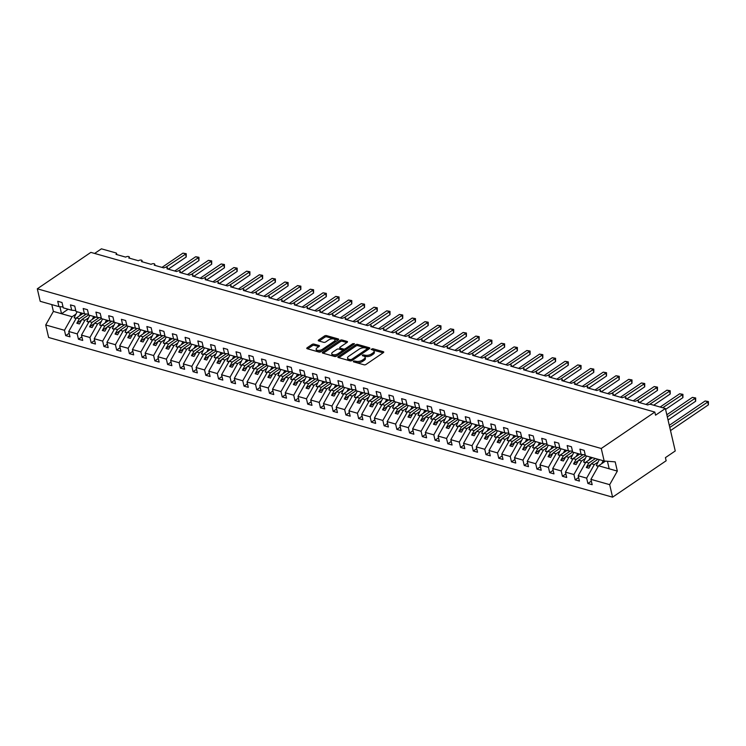 <?xml version="1.0" encoding="UTF-8"?>
<svg xmlns="http://www.w3.org/2000/svg" width="746" height="746" viewBox="0 0 746 746"><rect width="100%" height="100%" fill="white"/><g stroke="black" fill="none" stroke-linecap="round" stroke-linejoin="round"><path stroke-width="1.12" d="M353.39 361.148L353.418 361.81L364.039 364.813A1.417 0.653 -13.1 0 0 366.006 364.44L383.369 352.634A1.417 0.653 -13.1 0 0 383.752 352.037A1.417 0.653 -13.1 0 0 383.332 351.702L372.711 348.69L371.07 349.37L372.73 349.995A4.541 2.098 -13.1 0 1 374.072 351.068A4.541 2.098 -13.1 0 1 372.851 352.998L371.396 353.986A4.541 2.098 -13.1 0 1 365.111 355.18L362.36 355.049L362.388 355.711L363.759 356.094A4.541 2.098 -13.1 0 1 365.092 357.166A4.541 2.098 -13.1 0 1 363.871 359.106L362.425 360.085A4.541 2.098 -13.1 0 1 356.14 361.278L353.39 361.148M313.982 344.092A1.417 0.653 -13.1 0 0 312.024 344.465L307.147 347.776A1.417 0.653 -13.1 0 0 306.765 348.382A1.417 0.653 -13.1 0 0 307.184 348.718L318.99 352.056A1.417 0.653 -13.1 0 0 320.948 351.683L338.311 339.878A1.417 0.653 -13.1 0 0 338.693 339.271A1.417 0.653 -13.1 0 0 338.283 338.945L326.478 335.597A1.417 0.653 -13.1 0 0 324.51 335.97L318.626 339.971A1.417 0.653 -13.1 0 0 318.244 340.577A1.417 0.653 -13.1 0 0 318.663 340.913L323.717 342.339A1.417 0.653 -13.1 0 0 325.676 341.966L328.594 339.99A3.795 1.753 -13.1 0 1 332.483 338.833A3.795 1.753 -13.1 0 1 334.973 339.887A3.795 1.753 -13.1 0 1 333.947 341.5L322.514 349.277A3.795 1.753 -13.1 0 1 318.635 350.424A3.795 1.753 -13.1 0 1 316.145 349.38A3.795 1.753 -13.1 0 1 317.171 347.757L319.074 346.461A1.417 0.653 -13.1 0 0 319.456 345.855A1.417 0.653 -13.1 0 0 319.036 345.519L313.982 344.092L314.28 345.342A1.417 0.653 -13.1 0 0 312.313 345.715L307.688 348.858M601.257 448.486L37.3 288.805L40.209 301.319L58.962 306.625L57.722 301.291L62.002 302.503L63.242 307.837L71.7 310.233L70.45 304.89L74.731 306.102L75.98 311.446L84.429 313.833L83.188 308.499L87.468 309.711L88.709 315.045L97.166 317.442L95.926 312.108L100.206 313.32L101.447 318.654L109.904 321.05L108.664 315.717L112.944 316.919L114.185 322.263L122.642 324.659L121.402 319.316L125.682 320.528L126.923 325.871L135.38 328.259L134.131 322.925L138.411 324.137L139.661 329.471L148.109 331.867L146.869 326.534L151.149 327.746L152.389 333.08L160.847 335.476L159.607 330.133L163.887 331.345L165.127 336.688L173.585 339.085L172.345 333.742L176.625 334.954L177.865 340.288L186.323 342.684L185.083 337.351L189.363 338.563L190.603 343.897L199.061 346.293L197.821 340.959L202.091 342.172L203.341 347.505L211.799 349.902L210.549 344.559L214.829 345.771L216.07 351.114L224.527 353.501L223.287 348.168L227.567 349.38L228.808 354.714L237.265 357.11L236.025 351.776L240.305 352.989L241.545 358.322L250.003 360.719L248.763 355.385L253.043 356.597L254.283 361.931L262.741 364.328L261.501 358.985L265.772 360.197L267.021 365.54L275.479 367.927L274.23 362.593L278.51 363.806L279.75 369.139L288.208 371.536L286.968 366.202L291.248 367.414L292.488 372.748L300.946 375.145L299.705 369.802L303.986 371.014L305.226 376.357L313.684 378.754L312.443 373.41L316.724 374.623L317.964 379.966L326.422 382.353L325.181 377.019L329.462 378.231L330.702 383.565L339.16 385.962L337.91 380.628L342.19 381.84L343.44 387.174L351.888 389.571L350.648 384.227L354.928 385.44L356.168 390.783L364.626 393.17L363.386 387.836L367.666 389.048L368.906 394.382L377.364 396.779L376.124 391.445L380.404 392.657L381.644 397.991L390.102 400.388L388.862 395.054L393.142 396.266L394.382 401.6L402.84 403.996L401.59 398.653L405.871 399.865L407.12 405.209L415.569 407.596L414.328 402.262L418.609 403.474L419.849 408.808L428.307 411.205L427.066 405.871L431.347 407.083L432.587 412.417L441.045 414.813L439.804 409.47L444.084 410.682L445.325 416.026L453.782 418.422L452.542 413.079L456.822 414.291L458.063 419.634L466.52 422.022L465.28 416.688L469.551 417.9L470.801 423.234L479.258 425.63L478.009 420.296L482.289 421.509L483.529 426.843L491.987 429.239L490.747 423.896L495.027 425.108L496.267 430.451L504.725 432.848L503.485 427.505L507.765 428.717L509.005 434.051L517.463 436.447L516.223 431.113L520.503 432.326L521.743 437.66L530.201 440.056L528.961 434.722L533.241 435.934L534.481 441.268L542.939 443.665L541.689 438.322L545.969 439.534L547.219 444.877L555.667 447.264L554.427 441.93L558.707 443.143L559.948 448.477L568.405 450.873L567.165 445.539L571.445 446.751L572.686 452.085L581.143 454.482L579.903 449.148L584.183 450.351L585.423 455.694L604.167 461L601.257 448.486L654.82 412.072L655.548 415.186L665.376 408.51L650.857 404.397A2.163 0.998 166.9 0 0 647.854 404.966L638.175 402.225A2.163 0.998 -13.1 0 0 638.753 401.301A2.163 0.998 -13.1 0 0 637.336 400.705A2.163 0.998 -13.1 0 0 635.116 401.357L625.437 398.616A2.163 0.998 -13.1 0 0 626.025 397.693A2.163 0.998 -13.1 0 0 624.598 397.096A2.163 0.998 -13.1 0 0 622.378 397.758L612.699 395.016A2.163 0.998 -13.1 0 0 613.287 394.093A2.163 0.998 -13.1 0 0 611.86 393.487A2.163 0.998 -13.1 0 0 609.641 394.149L599.961 391.408A2.163 0.998 -13.1 0 0 600.549 390.484A2.163 0.998 -13.1 0 0 599.122 389.888A2.163 0.998 -13.1 0 0 596.912 390.54L587.233 387.799A2.163 0.998 -13.1 0 0 587.811 386.876A2.163 0.998 -13.1 0 0 586.393 386.279A2.163 0.998 -13.1 0 0 584.174 386.932L574.495 384.199A2.163 0.998 -13.1 0 0 575.073 383.267A2.163 0.998 -13.1 0 0 573.655 382.67A2.163 0.998 -13.1 0 0 571.436 383.332L561.757 380.591A2.163 0.998 -13.1 0 0 562.344 379.667A2.163 0.998 -13.1 0 0 560.917 379.061A2.163 0.998 -13.1 0 0 558.698 379.723L549.019 376.982A2.163 0.998 -13.1 0 0 549.606 376.059A2.163 0.998 -13.1 0 0 548.179 375.462A2.163 0.998 -13.1 0 0 545.96 376.115L536.281 373.373A2.163 0.998 -13.1 0 0 536.868 372.45A2.163 0.998 -13.1 0 0 535.442 371.853A2.163 0.998 -13.1 0 0 533.231 372.515L523.552 369.774A2.163 0.998 -13.1 0 0 524.13 368.85A2.163 0.998 -13.1 0 0 522.704 368.244A2.163 0.998 -13.1 0 0 520.494 368.906L510.814 366.165A2.163 0.998 -13.1 0 0 511.392 365.242A2.163 0.998 -13.1 0 0 509.975 364.635A2.163 0.998 -13.1 0 0 507.756 365.298L498.076 362.556A2.163 0.998 -13.1 0 0 498.654 361.633A2.163 0.998 -13.1 0 0 497.237 361.036A2.163 0.998 -13.1 0 0 495.018 361.689L485.338 358.947A2.163 0.998 -13.1 0 0 485.926 358.024A2.163 0.998 -13.1 0 0 484.499 357.427A2.163 0.998 -13.1 0 0 482.28 358.089L472.6 355.348A2.163 0.998 -13.1 0 0 473.188 354.425A2.163 0.998 -13.1 0 0 471.761 353.818A2.163 0.998 -13.1 0 0 469.551 354.481L459.872 351.739A2.163 0.998 -13.1 0 0 460.45 350.816A2.163 0.998 -13.1 0 0 459.023 350.219A2.163 0.998 -13.1 0 0 456.813 350.872L447.134 348.13A2.163 0.998 -13.1 0 0 447.712 347.207A2.163 0.998 -13.1 0 0 446.295 346.61A2.163 0.998 -13.1 0 0 444.075 347.263L434.396 344.521A2.163 0.998 -13.1 0 0 434.974 343.598A2.163 0.998 -13.1 0 0 433.557 343.001A2.163 0.998 -13.1 0 0 431.337 343.664L421.658 340.922A2.163 0.998 -13.1 0 0 422.245 339.999A2.163 0.998 -13.1 0 0 420.819 339.393A2.163 0.998 -13.1 0 0 418.599 340.055L408.92 337.313A2.163 0.998 -13.1 0 0 409.507 336.39A2.163 0.998 -13.1 0 0 408.081 335.793A2.163 0.998 -13.1 0 0 405.861 336.446L396.182 333.704A2.163 0.998 -13.1 0 0 396.769 332.781A2.163 0.998 -13.1 0 0 395.343 332.184A2.163 0.998 -13.1 0 0 393.133 332.837L383.453 330.105A2.163 0.998 -13.1 0 0 384.031 329.173A2.163 0.998 -13.1 0 0 382.614 328.576A2.163 0.998 -13.1 0 0 380.395 329.238L370.715 326.496A2.163 0.998 -13.1 0 0 371.294 325.573A2.163 0.998 -13.1 0 0 369.876 324.967A2.163 0.998 -13.1 0 0 367.657 325.629L357.977 322.887A2.163 0.998 -13.1 0 0 358.565 321.964A2.163 0.998 -13.1 0 0 357.138 321.367A2.163 0.998 -13.1 0 0 354.919 322.02L345.239 319.279A2.163 0.998 -13.1 0 0 345.827 318.355A2.163 0.998 -13.1 0 0 344.4 317.759A2.163 0.998 -13.1 0 0 342.181 318.421L332.502 315.679A2.163 0.998 -13.1 0 0 333.089 314.756A2.163 0.998 -13.1 0 0 331.662 314.15A2.163 0.998 -13.1 0 0 329.452 314.812L319.773 312.07A2.163 0.998 -13.1 0 0 320.351 311.147A2.163 0.998 -13.1 0 0 318.934 310.55A2.163 0.998 -13.1 0 0 316.714 311.203L307.035 308.462A2.163 0.998 -13.1 0 0 307.613 307.538A2.163 0.998 -13.1 0 0 306.196 306.942A2.163 0.998 -13.1 0 0 303.976 307.594L294.297 304.853A2.163 0.998 -13.1 0 0 294.875 303.93A2.163 0.998 -13.1 0 0 293.458 303.333A2.163 0.998 -13.1 0 0 291.238 303.995L281.559 301.253A2.163 0.998 -13.1 0 0 282.147 300.33A2.163 0.998 -13.1 0 0 280.72 299.724A2.163 0.998 -13.1 0 0 278.5 300.386L268.821 297.645A2.163 0.998 -13.1 0 0 269.409 296.721A2.163 0.998 -13.1 0 0 267.982 296.125A2.163 0.998 -13.1 0 0 265.772 296.777L256.092 294.036A2.163 0.998 -13.1 0 0 256.671 293.113A2.163 0.998 -13.1 0 0 255.244 292.516A2.163 0.998 -13.1 0 0 253.034 293.169L243.355 290.436A2.163 0.998 -13.1 0 0 243.933 289.504A2.163 0.998 -13.1 0 0 242.515 288.907A2.163 0.998 -13.1 0 0 240.296 289.569L230.617 286.828A2.163 0.998 -13.1 0 0 231.195 285.905A2.163 0.998 -13.1 0 0 229.777 285.298A2.163 0.998 -13.1 0 0 227.558 285.96L217.879 283.219A2.163 0.998 -13.1 0 0 218.466 282.296A2.163 0.998 -13.1 0 0 217.039 281.699A2.163 0.998 -13.1 0 0 214.82 282.352L205.141 279.61A2.163 0.998 -13.1 0 0 205.728 278.687A2.163 0.998 -13.1 0 0 204.301 278.09A2.163 0.998 -13.1 0 0 202.091 278.752L192.412 276.011A2.163 0.998 -13.1 0 0 192.99 275.087A2.163 0.998 -13.1 0 0 191.563 274.481A2.163 0.998 -13.1 0 0 189.353 275.143L179.674 272.402A2.163 0.998 -13.1 0 0 180.252 271.479A2.163 0.998 -13.1 0 0 178.835 270.873A2.163 0.998 -13.1 0 0 176.615 271.535L166.936 268.793A2.163 0.998 -13.1 0 0 167.514 267.87A2.163 0.998 -13.1 0 0 166.097 267.273A2.163 0.998 -13.1 0 0 163.878 267.926L154.198 265.184A2.163 0.998 -13.1 0 0 154.786 264.261A2.163 0.998 -13.1 0 0 153.359 263.664A2.163 0.998 -13.1 0 0 151.14 264.326L141.46 261.585A2.163 0.998 -13.1 0 0 142.048 260.662A2.163 0.998 -13.1 0 0 140.621 260.056A2.163 0.998 -13.1 0 0 138.402 260.718L128.722 257.976A2.163 0.998 -13.1 0 0 129.31 257.053A2.163 0.998 -13.1 0 0 127.883 256.456A2.163 0.998 -13.1 0 0 125.673 257.109L115.994 254.367A2.163 0.998 -13.1 0 0 116.572 253.444A2.163 0.998 -13.1 0 0 115.938 252.931L101.419 248.828L94.621 253.444M37.3 288.805L90.863 252.381L654.82 412.072M338.255 356.588A1.417 0.653 -13.1 0 0 337.873 357.194A1.417 0.653 -13.1 0 0 338.292 357.52L350.088 360.868A1.417 0.653 -13.1 0 0 352.056 360.495L369.419 348.69A1.417 0.653 -13.1 0 0 369.802 348.084A1.417 0.653 -13.1 0 0 369.382 347.748L357.586 344.41A1.417 0.653 -13.1 0 0 355.618 344.783L338.255 356.588L338.488 357.576M334.534 356.457L322.738 353.119A1.417 0.653 -13.1 0 1 322.319 352.783A1.417 0.653 -13.1 0 1 322.701 352.177L340.064 340.372A1.417 0.653 -13.1 0 1 342.032 339.999L347.077 341.435A1.417 0.653 -13.1 0 1 347.496 341.771A1.417 0.653 -13.1 0 1 347.114 342.377L340.073 347.16A1.417 0.653 -13.1 0 0 339.691 347.767A1.417 0.653 -13.1 0 0 340.111 348.102L343.458 349.044A1.417 0.653 -13.1 0 0 345.426 348.671L352.755 343.692L354.425 343.664L354.154 344.083L336.502 356.094A1.417 0.653 -13.1 0 1 334.534 356.457M58.962 306.625L63.028 306.942M71.7 310.233L75.766 310.55M84.429 313.833L88.504 314.159M97.166 317.442L101.242 317.759M109.904 321.05L113.979 321.367M122.642 324.659L126.708 324.976M135.38 328.259L139.446 328.585M148.109 331.867L152.184 332.184M160.847 335.476L164.922 335.793M173.585 339.085L177.66 339.402M186.323 342.684L190.398 343.001M199.061 346.293L203.126 346.61M211.799 349.902L215.864 350.219M224.527 353.501L228.602 353.828M237.265 357.11L241.34 357.427M250.003 360.719L254.078 361.036M262.741 364.328L266.807 364.645M275.479 367.927L279.545 368.254M288.208 371.536L292.283 371.853M300.946 375.145L305.021 375.462M313.684 378.754L317.759 379.071M326.422 382.353L330.487 382.67M339.16 385.962L343.225 386.279M351.888 389.571L355.963 389.888M364.626 393.17L368.701 393.496M377.364 396.779L381.439 397.096M390.102 400.388L394.177 400.705M402.84 403.996L406.906 404.313M415.569 407.596L419.644 407.922M428.307 411.205L432.382 411.522M441.045 414.813L445.12 415.13M453.782 418.422L457.858 418.739M466.52 422.022L470.586 422.348M479.258 425.63L483.324 425.947M491.987 429.239L496.062 429.556M504.725 432.848L508.8 433.165M517.463 436.447L521.538 436.764M530.201 440.056L534.267 440.373M542.939 443.665L547.005 443.982M555.667 447.264L559.742 447.591M568.405 450.873L572.48 451.19M69.164 333.275L65.704 335.625L69.984 336.828L68.744 331.494L77.202 333.891L84.858 320.332L88.653 317.759M83.02 313.441L76.4 317.936L68.744 331.494M81.892 336.884L78.442 339.225L82.722 340.437L81.482 335.103L89.94 337.5L97.595 323.941L101.391 321.358M95.758 317.041L89.138 321.545L81.482 335.103M94.63 340.484L91.18 342.834L95.46 344.046L94.22 338.712L102.678 341.099L110.333 327.541L114.129 324.967M108.496 320.649L101.876 325.153L94.22 338.712M107.368 344.092L103.918 346.442L108.198 347.655L106.958 342.311L115.406 344.708L123.071 331.149L126.857 328.576M121.234 324.258L114.614 328.753L106.958 342.311M120.106 347.701L116.656 350.042L120.936 351.254L119.686 345.92L128.144 348.317L135.809 334.758L139.595 332.175M133.963 327.867L127.352 332.362L119.686 345.92M132.844 351.31L129.384 353.651L133.665 354.863L132.424 349.529L140.882 351.925L148.538 338.367L152.333 335.784M146.701 331.466L140.089 335.97L132.424 349.529M145.573 354.91L142.122 357.259L146.403 358.472L145.162 353.128L153.62 355.525L161.276 341.966L165.071 339.393M159.439 335.075L152.818 339.579L145.162 353.128M158.311 358.518L154.86 360.868L159.14 362.08L157.9 356.737L166.358 359.134L174.014 345.575L177.809 343.001M172.177 338.684L165.556 343.179L157.9 356.737M171.048 362.127L167.598 364.468L171.878 365.68L170.638 360.346L179.096 362.743L186.752 349.184L190.538 346.601M184.915 342.283L178.294 346.787L170.638 360.346M183.786 365.726L180.336 368.076L184.616 369.289L183.367 363.955L191.825 366.342L199.49 352.793L203.276 350.21M197.653 345.892L191.032 350.396L183.367 363.955M196.524 369.335L193.074 371.685L197.345 372.897L196.105 367.554L204.563 369.951L212.218 356.392L216.014 353.818M210.381 349.501L203.77 353.996L196.105 367.554M209.253 372.944L205.803 375.294L210.083 376.497L208.843 371.163L217.3 373.56L224.956 360.001L228.752 357.427M223.119 353.11L216.499 357.604L208.843 371.163M221.991 376.553L218.541 378.893L222.821 380.106L221.581 374.772L230.038 377.168L237.694 363.61L241.49 361.027M235.857 356.709L229.236 361.213L221.581 374.772M234.729 380.152L231.279 382.502L235.559 383.714L234.319 378.381L242.776 380.768L250.432 367.209L254.218 364.635M248.595 360.318L241.974 364.822L234.319 378.381M247.467 383.761L244.017 386.111L248.297 387.323L247.047 381.98L255.505 384.376L263.17 370.818L266.956 368.244M261.333 363.927L254.712 368.421L247.047 381.98M260.205 387.37L256.755 389.71L261.025 390.923L259.785 385.589L268.243 387.985L275.908 374.427L279.694 371.844M274.062 367.536L267.45 372.03L259.785 385.589M272.943 390.979L269.483 393.319L273.763 394.531L272.523 389.198L280.981 391.594L288.637 378.035L292.432 375.452M286.8 371.135L280.179 375.639L272.523 389.198M285.671 394.578L282.221 396.928L286.501 398.14L285.261 392.806L293.719 395.194L301.375 381.635L305.17 379.061M299.538 374.744L292.917 379.248L285.261 392.806M298.409 398.187L294.959 400.537L299.239 401.749L297.999 396.406L306.457 398.802L314.113 385.244L317.908 382.67M312.276 378.353L305.655 382.847L297.999 396.406M311.147 401.796L307.697 404.136L311.977 405.348L310.737 400.015L319.185 402.411L326.851 388.853L330.637 386.269M325.014 381.952L318.393 386.456L310.737 400.015M323.885 405.395L320.435 407.745L324.715 408.957L323.466 403.623L331.923 406.01L339.589 392.461L343.374 389.878M337.742 385.561L331.131 390.065L323.466 403.623M336.623 409.004L333.164 411.354L337.444 412.566L336.204 407.223L344.661 409.619L352.317 396.061L356.112 393.487M350.48 389.17L343.859 393.664L336.204 407.223M349.352 412.613L345.902 414.962L350.182 416.175L348.941 410.832L357.399 413.228L365.055 399.67L368.85 397.096M363.218 392.778L356.597 397.273L348.941 410.832M362.09 416.221L358.639 418.562L362.92 419.774L361.679 414.44L370.137 416.837L377.793 403.278L381.588 400.695M375.956 396.378L369.335 400.882L361.679 414.44M374.828 419.821L371.377 422.171L375.658 423.383L374.417 418.049L382.866 420.436L390.531 406.878L394.317 404.304M388.694 399.987L382.073 404.491L374.417 418.049M387.566 423.43L384.115 425.78L388.396 426.992L387.146 421.649L395.604 424.045L403.269 410.486L407.055 407.913M401.423 403.595L394.811 408.09L387.146 421.649M400.304 427.038L396.844 429.379L401.124 430.591L399.884 425.257L408.342 427.654L415.998 414.095L419.793 411.522M414.161 407.204L407.549 411.699L399.884 425.257M413.032 430.647L409.582 432.988L413.862 434.2L412.622 428.866L421.08 431.263L428.736 417.704L432.531 415.121M426.899 410.804L420.278 415.308L412.622 428.866M425.77 434.247L422.32 436.596L426.6 437.809L425.36 432.475L433.818 434.862L441.473 421.303L445.269 418.73M439.636 414.412L433.016 418.916L425.36 432.475M438.508 437.855L435.058 440.205L439.338 441.418L438.098 436.074L446.556 438.471L454.211 424.912L457.997 422.339M452.374 418.021L445.754 422.516L438.098 436.074M451.246 441.464L447.796 443.805L452.076 445.017L450.826 439.683L459.284 442.08L466.949 428.521L470.735 425.938M465.112 421.63L458.492 426.125L450.826 439.683M463.984 445.073L460.534 447.413L464.805 448.626L463.564 443.292L472.022 445.679L479.678 432.13L483.473 429.547M477.841 425.229L471.23 429.733L463.564 443.292M476.713 448.672L473.262 451.022L477.543 452.235L476.302 446.891L484.76 449.288L492.416 435.729L496.211 433.156M490.579 428.838L483.958 433.342L476.302 446.891M489.451 452.281L486 454.631L490.281 455.843L489.04 450.5L497.498 452.897L505.154 439.338L508.949 436.764M503.317 432.447L496.696 436.942L489.04 450.5M502.189 455.89L498.738 458.23L503.018 459.443L501.778 454.109L510.236 456.505L517.892 442.947L521.678 440.364M516.055 436.046L509.434 440.55L501.778 454.109M514.927 459.489L511.476 461.839L515.756 463.052L514.507 457.718L522.965 460.105L530.63 446.546L534.416 443.973M528.793 439.655L522.172 444.159L514.507 457.718M527.664 463.098L524.214 465.448L528.485 466.66L527.245 461.317L535.703 463.714L543.368 450.155L547.154 447.581M541.521 443.264L534.91 447.759L527.245 461.317M540.402 466.707L536.943 469.057L541.223 470.26L539.983 464.926L548.441 467.322L556.096 453.764L559.892 451.19M554.259 446.873L547.639 451.367L539.983 464.926M553.131 470.316L549.681 472.656L553.961 473.869L552.721 468.535L561.178 470.931L568.834 457.373L572.63 454.79M566.997 450.472L560.377 454.976L552.721 468.535M565.869 473.915L562.419 476.265L566.699 477.477L565.459 472.143L573.916 474.531L581.572 460.972L585.368 458.398M579.735 454.081L573.115 458.585L565.459 472.143M578.607 477.524L575.157 479.874L579.437 481.086L578.197 475.743L586.645 478.139L587.895 483.473L592.175 484.686L590.925 479.352L609.678 484.658L612.587 497.172L666.15 460.758L665.423 457.643L675.251 450.957L665.376 408.51M592.473 457.69L585.852 462.184L578.197 475.743M581.143 454.482L585.218 454.799M605.482 461.103L598.59 465.793L590.925 479.352M51.791 304.592L53.376 311.418L72.129 316.724L75.915 314.15M72.129 316.724L64.464 330.282L65.704 335.625M78.442 339.225L77.202 333.891M91.18 342.834L89.94 337.5M103.918 346.442L102.678 341.099M116.656 350.042L115.406 344.708M129.384 353.651L128.144 348.317M142.122 357.259L140.882 351.925M154.86 360.868L153.62 355.525M167.598 364.468L166.358 359.134M180.336 368.076L179.096 362.743M193.074 371.685L191.825 366.342M205.803 375.294L204.563 369.951M218.541 378.893L217.3 373.56M231.279 382.502L230.038 377.168M244.017 386.111L242.776 380.768M256.755 389.71L255.505 384.376M269.483 393.319L268.243 387.985M282.221 396.928L280.981 391.594M294.959 400.537L293.719 395.194M307.697 404.136L306.457 398.802M320.435 407.745L319.185 402.411M333.164 411.354L331.923 406.01M345.902 414.962L344.661 409.619M358.639 418.562L357.399 413.228M371.377 422.171L370.137 416.837M384.115 425.78L382.866 420.436M396.844 429.379L395.604 424.045M409.582 432.988L408.342 427.654M422.32 436.596L421.08 431.263M435.058 440.205L433.818 434.862M447.796 443.805L446.556 438.471M460.534 447.413L459.284 442.08M473.262 451.022L472.022 445.679M486 454.631L484.76 449.288M498.738 458.23L497.498 452.897M511.476 461.839L510.236 456.505M524.214 465.448L522.965 460.105M536.943 469.057L535.703 463.714M549.681 472.656L548.441 467.322M562.419 476.265L561.178 470.931M575.157 479.874L573.916 474.531M53.376 311.418L45.72 324.976L64.464 330.282M45.72 324.976L48.63 337.49L612.587 497.172M76.4 317.936L79.356 318.775L76.838 323.232L79.384 323.96L81.901 319.493L84.858 320.332M86.396 313.991L79.356 318.775M88.671 314.896L81.901 319.493M89.138 321.545L92.094 322.384L89.576 326.841L92.122 327.559L94.639 323.102L97.595 323.941M99.134 317.6L92.094 322.384M101.409 318.495L94.639 323.102M101.876 325.153L104.832 325.983L102.314 330.45L104.86 331.168L107.377 326.711L110.333 327.541M111.863 321.2L104.832 325.983M114.147 322.104L107.377 326.711M114.614 328.753L117.57 329.592L115.052 334.049L117.598 334.777L120.115 330.31L123.071 331.149M124.601 324.808L117.57 329.592M126.885 325.713L120.115 330.31M127.352 332.362L130.308 333.201L127.78 337.658L130.336 338.386L132.853 333.919L135.809 334.758M137.339 328.417L130.308 333.201M139.623 329.322L132.853 333.919M140.089 335.97L143.036 336.81L140.518 341.267L143.064 341.985L145.591 337.528L148.538 338.367M150.077 332.026L143.036 336.81M152.361 332.921L145.591 337.528M152.818 339.579L155.774 340.409L153.256 344.876L155.802 345.594L158.32 341.136L161.276 341.966M162.814 335.625L155.774 340.409M165.09 336.53L158.32 341.136M165.556 343.179L168.512 344.018L165.994 348.475L168.54 349.203L171.058 344.736L174.014 345.575M175.552 339.234L168.512 344.018M177.828 340.139L171.058 344.736M178.294 346.787L181.25 347.627L178.732 352.084L181.278 352.802L183.796 348.345L186.752 349.184M188.281 342.843L181.25 347.627M190.566 343.747L183.796 348.345M191.032 350.396L193.988 351.226L191.461 355.693L194.016 356.411L196.534 351.953L199.49 352.793M201.019 346.442L193.988 351.226M203.304 347.347L196.534 351.953M203.77 353.996L206.717 354.835L204.199 359.302L206.745 360.02L209.272 355.562L212.218 356.392M213.757 350.051L206.717 354.835M216.042 350.956L209.272 355.562M216.499 357.604L219.455 358.444L216.937 362.901L219.483 363.628L222 359.162L224.956 360.001M226.495 353.66L219.455 358.444M228.77 354.564L222 359.162M229.236 361.213L232.192 362.052L229.675 366.51L232.22 367.228L234.738 362.77L237.694 363.61M239.233 357.269L232.192 362.052M241.508 358.164L234.738 362.77M241.974 364.822L244.93 365.652L242.413 370.119L244.958 370.837L247.476 366.379L250.432 367.209M251.962 360.868L244.93 365.652M254.246 361.773L247.476 366.379M254.712 368.421L257.668 369.261L255.141 373.718L257.696 374.445L260.214 369.979L263.17 370.818M264.699 364.477L257.668 369.261M266.984 365.381L260.214 369.979M267.45 372.03L270.397 372.869L267.879 377.327L270.425 378.054L272.952 373.587L275.908 374.427M277.437 368.086L270.397 372.869M279.722 368.99L272.952 373.587M280.179 375.639L283.135 376.478L280.617 380.936L283.163 381.654L285.681 377.196L288.637 378.035M290.175 371.695L283.135 376.478M292.451 372.59L285.681 377.196M292.917 379.248L295.873 380.078L293.355 384.544L295.901 385.262L298.419 380.805L301.375 381.635M302.913 375.294L295.873 380.078M305.189 376.198L298.419 380.805M305.655 382.847L308.611 383.686L306.093 388.144L308.639 388.871L311.157 384.404L314.113 385.244M315.642 378.903L308.611 383.686M317.927 379.807L311.157 384.404M318.393 386.456L321.349 387.295L318.831 391.753L321.377 392.471L323.895 388.013L326.851 388.853M328.38 382.512L321.349 387.295M330.665 383.416L323.895 388.013M331.131 390.065L334.087 390.895L331.56 395.361L334.105 396.079L336.632 391.622L339.589 392.461M341.118 386.12L334.087 390.895M343.402 387.015L336.632 391.622M343.859 393.664L346.815 394.503L344.298 398.97L346.843 399.688L349.361 395.231L352.317 396.061M353.856 389.72L346.815 394.503M356.131 390.624L349.361 395.231M356.597 397.273L359.553 398.112L357.036 402.57L359.581 403.297L362.099 398.83L365.055 399.67M366.594 393.329L359.553 398.112M368.869 394.233L362.099 398.83M369.335 400.882L372.291 401.721L369.774 406.178L372.319 406.896L374.837 402.439L377.793 403.278M379.322 396.937L372.291 401.721M381.607 397.832L374.837 402.439M382.073 404.491L385.029 405.32L382.512 409.787L385.057 410.505L387.575 406.048L390.531 406.878M392.06 400.537L385.029 405.32M394.345 401.441L387.575 406.048M394.811 408.09L397.767 408.929L395.24 413.387L397.795 414.114L400.313 409.647L403.269 410.486M404.798 404.145L397.767 408.929M407.083 405.05L400.313 409.647M407.549 411.699L410.496 412.538L407.978 416.995L410.524 417.723L413.051 413.256L415.998 414.095M417.536 407.754L410.496 412.538M419.821 408.659L413.051 413.256M420.278 415.308L423.234 416.147L420.716 420.604L423.262 421.322L425.78 416.865L428.736 417.704M430.274 411.363L423.234 416.147M432.549 412.258L425.78 416.865M433.016 418.916L435.972 419.746L433.454 424.213L436 424.931L438.517 420.474L441.473 421.303M443.012 414.962L435.972 419.746M445.287 415.867L438.517 420.474M445.754 422.516L448.71 423.355L446.192 427.812L448.738 428.54L451.255 424.073L454.211 424.912M455.741 418.571L448.71 423.355M458.025 419.476L451.255 424.073M458.492 426.125L461.448 426.964L458.921 431.421L461.476 432.139L463.993 427.682L466.949 428.521M468.479 422.18L461.448 426.964M470.763 423.085L463.993 427.682M471.23 429.733L474.176 430.573L471.659 435.03L474.204 435.748L476.731 431.291L479.678 432.13M481.217 425.789L474.176 430.573M483.501 426.684L476.731 431.291M483.958 433.342L486.914 434.172L484.396 438.639L486.942 439.357L489.46 434.899L492.416 435.729M493.955 429.388L486.914 434.172M496.23 430.293L489.46 434.899M496.696 436.942L499.652 437.781L497.134 442.238L499.68 442.965L502.198 438.499L505.154 439.338M506.693 432.997L499.652 437.781M508.968 433.902L502.198 438.499M509.434 440.55L512.39 441.39L509.872 445.847L512.418 446.565L514.936 442.108L517.892 442.947M519.421 436.606L512.39 441.39M521.706 437.501L514.936 442.108M522.172 444.159L525.128 444.989L522.601 449.456L525.156 450.174L527.674 445.716L530.63 446.546M532.159 440.205L525.128 444.989M534.444 441.11L527.674 445.716M534.91 447.759L537.857 448.598L535.339 453.055L537.885 453.782L540.412 449.316L543.368 450.155M544.897 443.814L537.857 448.598M547.182 444.719L540.412 449.316M547.639 451.367L550.595 452.207L548.077 456.664L550.623 457.391L553.14 452.925L556.096 453.764M557.635 447.423L550.595 452.207M559.91 448.327L553.14 452.925M560.377 454.976L563.333 455.815L560.815 460.273L563.361 460.991L565.878 456.533L568.834 457.373M570.373 451.032L563.333 455.815M572.648 451.927L565.878 456.533M573.115 458.585L576.071 459.415L573.553 463.881L576.098 464.599L578.616 460.142L581.572 460.972M583.102 454.631L576.071 459.415M585.386 455.536L578.616 460.142M585.852 462.184L588.808 463.024L586.291 467.481L588.836 468.208L591.354 463.742L594.31 464.581L586.645 478.139M595.42 458.529L588.808 463.024M597.975 459.247L591.354 463.742M594.31 464.581L598.096 462.007M591.345 481.133L587.895 483.473M604.167 461L615.189 461.867L617.334 471.099L609.678 484.658M598.59 465.793L617.334 471.099M607.43 461.252L609.184 468.796M68.147 309.226L61.526 313.721L59.894 306.699M591.084 464.226L586.291 467.481M578.346 460.618L573.553 463.881M565.608 457.009L560.815 460.273M552.879 453.4L548.077 456.664M540.141 449.801L535.339 453.055M527.403 446.192L522.601 449.456M514.665 442.583L509.872 445.847M501.927 438.984L497.134 442.238M489.19 435.375L484.396 438.639M476.461 431.766L471.659 435.03M463.723 428.157L458.921 431.421M450.985 424.558L446.192 427.812M438.247 420.949L433.454 424.213M425.509 417.34L420.716 420.604M412.78 413.732L407.978 416.995M400.043 410.132L395.24 413.387M387.305 406.523L382.512 409.787M374.567 402.915L369.774 406.178M361.829 399.315L357.036 402.57M349.1 395.706L344.298 398.97M336.362 392.098L331.56 395.361M323.624 388.489L318.831 391.753M310.886 384.889L306.093 388.144M298.148 381.281L293.355 384.544M285.41 377.672L280.617 380.936M272.682 374.063L267.879 377.327M259.944 370.464L255.141 373.718M247.206 366.855L242.413 370.119M234.468 363.246L229.675 366.51M221.73 359.647L216.937 362.901M209.001 356.038L204.199 359.302M196.263 352.429L191.461 355.693M183.525 348.82L178.732 352.084M170.787 345.221L165.994 348.475M158.049 341.612L153.256 344.876M145.321 338.003L140.518 341.267M132.583 334.394L127.78 337.658M119.845 330.795L115.052 334.049M107.107 327.186L102.314 330.45M94.369 323.577L89.576 326.841M81.64 319.978L76.838 323.232M354.49 362.108L356.429 362.528A4.541 2.098 -13.1 0 0 362.715 361.334L362.425 360.085M365.092 357.166L365.391 358.416A4.541 2.098 -13.1 0 1 364.169 360.346L362.715 361.334M374.072 351.068L374.361 352.317A4.541 2.098 -13.1 0 1 373.14 354.247L371.695 355.236A4.541 2.098 -13.1 0 1 365.4 356.429L363.461 356.01M383.127 352.802L372.431 349.911M369.177 348.858L357.875 345.659A1.417 0.653 -13.1 0 0 355.907 346.032L338.787 357.67M350.34 359.637L351.72 359.376L366.957 349.016L366.929 348.354L365.484 347.944A4.541 2.098 -13.1 0 0 359.199 349.137L348.774 356.224A4.541 2.098 -13.1 0 0 347.552 358.155A4.541 2.098 -13.1 0 0 348.895 359.227L350.34 359.637L350.788 360.915M367.498 349.995L367.228 348.587M347.552 358.155L347.85 359.404A4.541 2.098 -13.1 0 0 349.184 360.477L348.895 359.227M350.629 360.887L349.184 360.477M323.242 353.259L340.353 341.621L340.064 340.372M346.871 342.545L342.321 341.248A1.417 0.653 -13.1 0 0 340.353 341.621M339.691 347.767L339.98 349.016A1.417 0.653 -13.1 0 0 340.4 349.352L343.747 350.294A1.417 0.653 -13.1 0 0 345.193 350.182M332.763 352.131A3.795 1.753 -13.1 0 0 331.746 353.744A3.795 1.753 -13.1 0 0 334.236 354.798A3.795 1.753 -13.1 0 0 338.115 353.641L342.144 350.909A1.417 0.653 -13.1 0 0 342.526 350.303A1.417 0.653 -13.1 0 0 342.106 349.967L338.759 349.016A1.417 0.653 -13.1 0 0 336.791 349.389L332.763 352.131M331.746 353.744L332.035 354.993A3.795 1.753 -13.1 0 0 337.602 355.338M342.759 351.842A1.417 0.653 -13.1 0 0 342.815 351.553L342.526 350.303M318.822 346.629L314.28 345.342M316.145 349.38L316.435 350.62A3.795 1.753 -13.1 0 0 322.002 350.974M334.842 342.246A3.795 1.753 -13.1 0 0 335.262 341.127L334.973 339.887M338.069 340.045L326.767 336.847A1.417 0.653 -13.1 0 0 324.808 337.22L319.167 341.053M670.514 430.591L708.402 404.826L707.674 401.712L705.129 400.984L669.293 425.351M705.129 400.984L708.411 401.562L669.787 427.467M708.411 401.562L708.402 404.826M599.28 459.62L596.324 465.588L598.143 466.576M598.376 466.166L596.324 465.588M603.15 460.711L601.677 463.695M603.7 462.315L604.344 461.019M668.052 419.998L695.673 401.227L694.946 398.103L692.4 397.385L666.831 414.767M692.4 397.385L695.673 397.954L667.325 416.883M695.673 397.954L695.673 401.227M586.543 456.011L583.586 461.979L585.405 462.968M585.638 462.567L583.586 461.979M590.412 457.102L588.939 460.086M590.963 458.715L591.597 457.438M665.581 409.414L682.935 397.618L682.208 394.494L679.662 393.776L660.163 407.036M679.662 393.776L682.935 394.345L662.709 407.754M682.935 394.345L682.935 397.618M573.805 452.402L570.858 458.38L572.676 459.368M572.9 458.958L570.858 458.38M577.684 453.503L576.21 456.477M578.225 455.107L578.859 453.829M653.729 405.209L670.197 394.009L669.47 390.895L666.924 390.167L645.952 404.425M666.924 390.167L670.197 390.745L649.701 404.332M670.197 390.745L670.197 394.009M561.076 448.794L558.12 454.771L559.938 455.759M560.171 455.349L558.12 454.771M564.946 449.894L563.472 452.878M565.496 451.498L566.121 450.23M639.518 402.607L657.459 390.41L656.732 387.286L654.186 386.559L633.214 400.826M654.186 386.559L657.468 387.137L636.963 400.723M657.468 387.137L657.459 390.41M548.338 445.194L545.382 451.162L547.2 452.151M547.433 451.74L545.382 451.162M552.208 446.285L550.735 449.269M552.758 447.889L553.383 446.621M626.78 398.998L644.721 386.801L643.994 383.677L641.448 382.959L620.476 397.217M641.448 382.959L644.731 383.528L624.225 397.124M644.731 383.528L644.721 386.801M535.6 441.585L532.644 447.553L534.462 448.551M534.695 448.141L532.644 447.553M539.47 442.686L537.997 445.66M540.02 444.29L540.645 443.012M614.042 395.389L631.993 383.192L631.265 380.068L628.71 379.35L607.738 393.608M628.71 379.35L631.993 379.919L611.487 393.515M631.993 379.919L631.993 383.192M522.862 437.977L519.906 443.954L521.724 444.942M521.958 444.532L519.906 443.954M526.732 439.077L525.259 442.052M527.282 440.681L527.916 439.413M601.304 391.79L619.255 379.583L618.527 376.469L615.982 375.742L595.01 389.999M615.982 375.742L619.255 376.32L598.758 389.906M619.255 376.32L619.255 379.583M510.124 434.377L507.177 440.345L508.996 441.334M509.22 440.923L507.177 440.345M514.003 435.468L512.53 438.452M514.544 437.072L515.178 435.804M588.566 388.181L606.517 375.984L605.789 372.86L603.244 372.142L582.272 386.4M603.244 372.142L606.517 372.711L586.02 386.297M606.517 372.711L606.517 375.984M497.395 430.768L494.439 436.736L496.258 437.725M496.482 437.315L494.439 436.736M501.265 431.859L499.792 434.843M501.816 433.463L502.44 432.195M575.837 384.572L593.779 372.375L593.051 369.251L590.506 368.533L569.534 382.791M590.506 368.533L593.788 369.102L573.282 382.698M593.788 369.102L593.779 372.375M484.658 427.16L481.702 433.137L483.52 434.125M483.753 433.715L481.702 433.137M488.527 428.26L487.054 431.235M489.078 429.864L489.702 428.586M563.099 380.973L581.041 368.766L580.313 365.643L577.768 364.925L556.796 379.182M577.768 364.925L581.05 365.503L560.544 379.089M581.05 365.503L581.041 368.766M471.92 423.551L468.964 429.528L470.782 430.517M471.015 430.106L468.964 429.528M475.789 424.651L474.316 427.626M476.34 426.255L476.964 424.987M550.362 377.364L568.303 365.158L567.585 362.043L565.03 361.316L544.058 375.574M565.03 361.316L568.312 361.894L547.806 375.48M568.312 361.894L568.303 365.158M459.182 419.951L456.226 425.919L458.044 426.908M458.277 426.498L456.226 425.919M463.052 421.042L461.578 424.026M463.602 422.646L464.236 421.378M537.624 373.755L555.574 361.558L554.847 358.434L552.301 357.716L531.329 371.974M552.301 357.716L555.574 358.285L535.078 371.872M555.574 358.285L555.574 361.558M446.444 416.343L443.488 422.311L445.306 423.299M445.539 422.898L443.488 422.311M450.323 417.434L448.84 420.418M450.864 419.047L451.498 417.769M524.886 370.147L542.836 357.949L542.109 354.826L539.563 354.108L518.591 368.365M539.563 354.108L542.836 354.676L522.34 368.272M542.836 354.676L542.836 357.949M433.715 412.734L430.759 418.711L432.577 419.7M432.801 419.289L430.759 418.711M437.585 413.834L436.112 416.809M438.126 415.438L438.76 414.161M512.157 366.547L530.098 354.341L529.371 351.226L526.825 350.499L505.853 364.757M526.825 350.499L530.108 351.077L509.602 364.663M530.108 351.077L530.098 354.341M420.977 409.125L418.021 415.102L419.839 416.091M420.073 415.681L418.021 415.102M424.847 410.225L423.374 413.2M425.397 411.829L426.022 410.561M499.419 362.938L517.36 350.741L516.633 347.617L514.087 346.89L493.115 361.157M514.087 346.89L517.37 347.468L496.864 361.055M517.37 347.468L517.36 350.741M408.239 405.526L405.283 411.494L407.102 412.482M407.335 412.072L405.283 411.494M412.109 406.617L410.636 409.601M412.659 408.221L413.284 406.952M486.681 359.33L504.622 347.132L503.904 344.009L501.349 343.291L480.377 357.548M501.349 343.291L504.632 343.859L484.126 357.446M504.632 343.859L504.622 347.132M395.501 401.917L392.545 407.885L394.364 408.873M394.597 408.472L392.545 407.885M399.371 403.017L397.898 405.992M399.921 404.621L400.546 403.344M473.943 355.721L491.894 343.524L491.166 340.4L488.621 339.682L467.639 353.94M488.621 339.682L491.894 340.251L471.397 353.846M491.894 340.251L491.894 343.524M382.763 398.308L379.807 404.285L381.626 405.274M381.859 404.864L379.807 404.285M386.633 399.408L385.16 402.383M387.183 401.012L387.817 399.744M461.205 352.121L479.156 339.915L478.428 336.8L475.883 336.073L454.911 350.331M475.883 336.073L479.156 336.651L458.659 350.238M479.156 336.651L479.156 339.915M370.025 394.699L367.079 400.677L368.897 401.665M369.121 401.255L367.079 400.677M373.905 395.8L372.431 398.784M374.445 397.404L375.079 396.135M448.477 348.513L466.418 336.315L465.69 333.192L463.145 332.474L442.173 346.731M463.145 332.474L466.418 333.042L445.921 346.629M466.418 333.042L466.418 336.315M357.297 391.1L354.341 397.068L356.159 398.056M356.392 397.646L354.341 397.068M361.167 392.191L359.693 395.175M361.717 393.795L362.342 392.527M435.739 344.904L453.68 332.707L452.953 329.583L450.407 328.865L429.435 343.123M450.407 328.865L453.689 329.434L433.184 343.029M453.689 329.434L453.68 332.707M344.559 387.491L341.603 393.468L343.421 394.457M343.654 394.047L341.603 393.468M348.429 388.591L346.955 391.566M348.979 390.195L349.604 388.918M423.001 341.304L440.942 329.098L440.215 325.974L437.669 325.256L416.697 339.514M437.669 325.256L440.951 325.834L420.446 339.421M440.951 325.834L440.942 329.098M331.821 383.882L328.865 389.86L330.683 390.848M330.916 390.438L328.865 389.86M335.691 384.983L334.217 387.957M336.241 386.587L336.866 385.318M410.263 337.696L428.213 325.489L427.486 322.375L424.94 321.647L403.959 335.905M424.94 321.647L428.213 322.225L407.717 335.812M428.213 322.225L428.213 325.489M319.083 380.283L316.127 386.251L317.945 387.239M318.178 386.829L316.127 386.251M322.953 381.374L321.479 384.358M323.503 382.978L324.137 381.71M397.525 334.087L415.475 321.89L414.748 318.766L412.202 318.048L391.23 332.306M412.202 318.048L415.475 318.617L394.979 332.203M415.475 318.617L415.475 321.89M306.345 376.674L303.398 382.642L305.217 383.63M305.44 383.23L303.398 382.642M310.224 377.765L308.751 380.749M310.765 379.378L311.399 378.101M384.796 330.478L402.737 318.281L402.01 315.157L399.464 314.439L378.492 328.697M399.464 314.439L402.737 315.008L382.241 328.604M402.737 315.008L402.737 318.281M293.616 373.065L290.66 379.043L292.479 380.031M292.712 379.621L290.66 379.043M297.486 374.166L296.013 377.14M298.036 375.77L298.661 374.492M372.058 326.879L389.999 314.672L389.272 311.548L386.726 310.83L365.754 325.088M386.726 310.83L390.009 311.408L369.503 324.995M390.009 311.408L389.999 314.672M280.878 369.457L277.922 375.434L279.741 376.422M279.974 376.012L277.922 375.434M284.748 370.557L283.275 373.532M285.298 372.161L285.923 370.893M359.32 323.27L377.262 311.063L376.534 307.949L373.988 307.221L353.017 321.489M373.988 307.221L377.271 307.8L356.765 321.386M377.271 307.8L377.262 311.063M268.14 365.857L265.184 371.825L267.003 372.814M267.236 372.403L265.184 371.825M272.01 366.948L270.537 369.932M272.56 368.552L273.185 367.284M346.582 319.661L364.533 307.464L363.806 304.34L361.25 303.622L340.279 317.88M361.25 303.622L364.533 304.191L344.027 317.777M364.533 304.191L364.533 307.464M255.402 362.248L252.446 368.216L254.265 369.205M254.498 368.804L252.446 368.216M259.272 363.339L257.799 366.323M259.822 364.953L260.457 363.675M333.844 316.052L351.795 303.855L351.068 300.731L348.522 300.013L327.55 314.271M348.522 300.013L351.795 300.582L331.299 314.178M351.795 300.582L351.795 303.855M242.664 358.639L239.718 364.617L241.527 365.605M241.76 365.195L239.718 364.617M246.544 359.74L245.07 362.715M247.085 361.344L247.719 360.076M321.106 312.453L339.057 300.246L338.33 297.132L335.784 296.404L314.812 310.662M335.784 296.404L339.057 296.983L318.561 310.569M339.057 296.983L339.057 300.246M229.936 355.031L226.98 361.008L228.798 361.996M229.022 361.586L226.98 361.008M233.806 356.131L232.332 359.115M234.356 357.735L234.981 356.467M308.378 308.844L326.319 296.647L325.592 293.523L323.046 292.805L302.074 307.063M323.046 292.805L326.328 293.374L305.823 306.96M326.328 293.374L326.319 296.647M217.198 351.431L214.242 357.399L216.06 358.388M216.293 357.977L214.242 357.399M221.068 352.522L219.594 355.506M221.618 354.126L222.243 352.858M295.64 305.235L313.581 293.038L312.854 289.914L310.308 289.196L289.336 303.454M310.308 289.196L313.59 289.765L293.085 303.361M313.59 289.765L313.581 293.038M204.46 347.822L201.504 353.79L203.322 354.788M203.555 354.378L201.504 353.79M208.33 348.923L206.856 351.898M208.88 350.527L209.505 349.249M282.902 301.626L300.843 289.429L300.125 286.305L297.57 285.587L276.598 299.845M297.57 285.587L300.852 286.166L280.347 299.752M300.852 286.166L300.843 289.429M191.722 344.214L188.766 350.191L190.584 351.18M190.817 350.769L188.766 350.191M195.592 345.314L194.119 348.289M196.142 346.918L196.776 345.65M270.164 298.027L288.115 285.821L287.387 282.706L284.841 281.979L263.86 296.237M284.841 281.979L288.115 282.557L267.618 296.143M288.115 282.557L288.115 285.821M178.984 340.614L176.028 346.582L177.846 347.571M178.08 347.16L176.028 346.582M182.863 341.705L181.381 344.689M183.404 343.309L184.038 342.041M257.426 294.418L275.377 282.221L274.649 279.097L272.103 278.379L251.132 292.637M272.103 278.379L275.377 278.948L254.88 292.535M275.377 278.948L275.377 282.221M166.255 337.005L163.299 342.974L165.118 343.962M165.342 343.561L163.299 342.974M170.125 338.097L168.652 341.081M170.666 339.71L171.3 338.432M244.697 290.809L262.639 278.612L261.911 275.488L259.366 274.77L238.394 289.028M259.366 274.77L262.648 275.339L242.142 288.935M262.648 275.339L262.639 278.612M153.517 333.397L150.561 339.374L152.38 340.363M152.613 339.952L150.561 339.374M157.387 334.497L155.914 337.472M157.938 336.101L158.562 334.823M231.959 287.21L249.901 275.004L249.173 271.88L246.628 271.162L225.656 285.42M246.628 271.162L249.91 271.74L229.404 285.326M249.91 271.74L249.901 275.004M140.78 329.788L137.824 335.765L139.642 336.754M139.875 336.343L137.824 335.765M144.649 330.888L143.176 333.863M145.2 332.492L145.824 331.224M219.221 283.601L237.163 271.395L236.445 268.28L233.89 267.553L212.918 281.82M233.89 267.553L237.172 268.131L216.666 281.718M237.172 268.131L237.163 271.395M128.042 326.189L125.086 332.156L126.904 333.145M127.137 332.735L125.086 332.156M131.911 327.28L130.438 330.264M132.462 328.883L133.086 327.615M206.483 279.992L224.434 267.795L223.707 264.671L221.161 263.953L200.18 278.211M221.161 263.953L224.434 264.522L203.938 278.109M224.434 264.522L224.434 267.795M115.304 322.58L112.348 328.548L114.166 329.536M114.399 329.135L112.348 328.548M119.173 323.671L117.7 326.655M119.724 325.284L120.358 324.006M193.746 276.384L211.696 264.187L210.969 261.063L208.423 260.345L187.451 274.603M208.423 260.345L211.696 260.913L191.2 274.509M211.696 260.913L211.696 264.187M102.566 318.971L99.619 324.948L101.437 325.937M101.661 325.526L99.619 324.948M106.445 320.071L104.972 323.046M106.986 321.675L107.62 320.398M181.017 272.784L198.958 260.578L198.231 257.463L195.685 256.736L174.713 270.994M195.685 256.736L198.958 257.314L178.462 270.901M198.958 257.314L198.958 260.578M89.837 315.362L86.881 321.34L88.699 322.328M88.933 321.918L86.881 321.34M93.707 316.463L92.234 319.447M94.257 318.066L94.882 316.798M168.279 269.175L186.22 256.978L185.493 253.854L182.947 253.127L161.975 267.394M182.947 253.127L186.23 253.705L165.724 267.292M186.23 253.705L186.22 256.978M77.099 311.763L74.143 317.731L75.961 318.719M76.195 318.309L74.143 317.731M80.969 312.854L79.496 315.838M81.519 314.458L82.144 313.189M356.429 362.528L356.14 361.278M364.169 360.346L363.871 359.106M364.029 356.038L363.74 354.788M365.4 356.429L365.111 355.18M371.695 355.236L371.396 353.986M373.14 354.247L372.851 352.998M373 349.939L372.711 348.69M383.528 352.513L383.332 351.702M355.059 362.136L354.77 360.887M355.907 346.032L355.618 344.783M357.875 345.659L357.586 344.41M369.578 348.569L369.382 347.748M351.991 360.542L351.72 359.376M367.228 350.172L366.957 349.016M322.934 353.175L322.701 352.177M342.321 341.248L342.032 339.999M347.272 342.255L347.077 341.435M340.4 349.352L340.111 348.102M343.747 350.294L343.458 349.044M345.696 349.837L345.426 348.671M353.026 344.857L352.755 343.692M338.386 354.807L338.115 353.641M342.414 352.065L342.144 350.909M319.223 346.34L319.036 345.519M322.785 350.433L322.514 349.277M334.217 342.666L333.947 341.5M318.859 340.969L318.626 339.971M324.808 337.22L324.51 335.97M326.767 336.847L326.478 335.597M338.47 339.756L338.283 338.945M307.38 348.774L307.147 347.776M312.313 345.715L312.024 344.465M639.024 402.467L638.753 401.301M626.295 398.858L626.025 397.693M613.557 395.259L613.287 394.093M600.819 391.65L600.549 390.484M588.081 388.041L587.811 386.876M575.343 384.432L575.073 383.267M562.615 380.833L562.344 379.667M549.877 377.224L549.606 376.059M537.139 373.615L536.868 372.45M524.401 370.016L524.13 368.85M511.663 366.407L511.392 365.242M498.934 362.798L498.654 361.633M486.196 359.19L485.926 358.024M473.458 355.59L473.188 354.425M460.72 351.981L460.45 350.816M447.982 348.373L447.712 347.207M435.254 344.764L434.974 343.598M422.516 341.164L422.245 339.999M409.778 337.556L409.507 336.39M397.04 333.947L396.769 332.781M384.302 330.347L384.031 329.173M371.564 326.739L371.294 325.573M358.835 323.13L358.565 321.964M346.097 319.521L345.827 318.355M333.359 315.922L333.089 314.756M320.621 312.313L320.351 311.147M307.884 308.704L307.613 307.538M295.155 305.095L294.875 303.93M282.417 301.496L282.147 300.33M269.679 297.887L269.409 296.721M256.941 294.278L256.671 293.113M244.203 290.679L243.933 289.504M231.474 287.07L231.195 285.905M218.737 283.461L218.466 282.296M205.999 279.853L205.728 278.687M193.261 276.253L192.99 275.087M180.523 272.644L180.252 271.479M167.785 269.036L167.514 267.87M155.056 265.427L154.786 264.261M142.318 261.827L142.048 260.662M129.58 258.219L129.31 257.053M116.842 254.61L116.572 253.444"/></g></svg>
